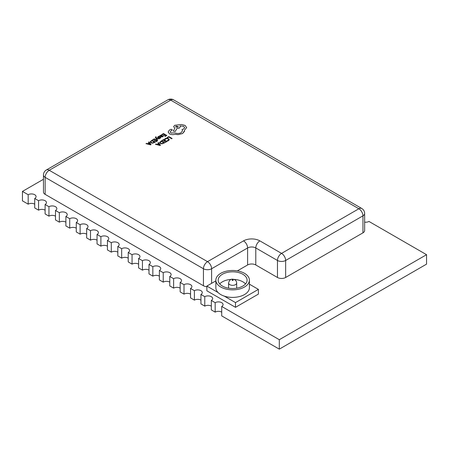 <?xml version="1.0" encoding="UTF-8"?>
<svg xmlns="http://www.w3.org/2000/svg" width="449" height="449" viewBox="0 0 449 449"><rect width="100%" height="100%" fill="white"/><g stroke="black" fill="none" stroke-linecap="round" stroke-linejoin="round"><path stroke-width="0.67" d="M236.595 288.196A4.047 2.34 0 0 0 236.679 287.725L236.679 282.999A4.047 2.34 180 0 1 234.182 285.16A4.047 2.34 180 0 1 229.77 284.655A4.047 2.34 180 0 1 228.58 282.999L228.58 287.725A4.047 2.34 0 0 0 228.664 288.196M245.524 283.942A14.463 8.351 0 0 0 242.858 281.82A14.463 8.351 0 0 0 233.996 279.413M231.263 279.413A14.463 8.351 0 0 0 219.735 283.942M242.858 274.26A14.463 8.351 0 0 0 227.099 272.453A14.463 8.351 0 0 0 218.169 280.165A14.463 8.351 0 0 0 222.407 286.069A14.463 8.351 0 0 0 238.166 287.882A14.463 8.351 0 0 0 247.09 280.165A14.463 8.351 0 0 0 242.858 274.26M244.492 273.318A16.776 9.687 0 0 0 226.212 271.218A16.776 9.687 0 0 0 215.857 280.165A16.776 9.687 0 0 0 220.768 287.012A16.776 9.687 0 0 0 239.048 289.111A16.776 9.687 0 0 0 249.403 280.165A16.776 9.687 0 0 0 244.492 273.318M215.857 280.878L206.866 286.069L218.091 292.552A16.776 9.687 0 0 0 220.768 294.572A16.776 9.687 0 0 0 224.264 296.116A16.776 9.687 0 0 0 249.403 287.725L249.403 280.165M224.264 296.116L235.495 302.598L258.399 289.375L249.403 284.183M258.399 289.375L258.399 294.101L235.495 307.324L206.866 290.795L206.866 286.069M215.172 302.677L211.327 300.454L211.327 309.9L215.172 312.122L215.172 302.677A4.625 2.672 0 0 1 220.218 302.098A4.625 2.672 0 0 1 223.074 304.562A4.625 2.672 0 0 1 221.716 306.454L279.306 339.702L426.55 254.69L368.96 221.441A4.625 2.672 0 0 1 364.644 222.16M43.458 179.28L22.45 191.409L28.175 194.714L28.175 204.16L22.45 200.855L22.45 191.409M35.129 198.727L38.563 200.709L38.563 210.154L34.719 207.938L34.719 198.492L35.129 198.727M45.517 204.727L48.952 206.708L48.952 216.154L45.108 213.937L45.108 204.491L45.517 204.727M55.906 210.721L59.341 212.708L59.341 222.154L55.496 219.931L55.496 210.486L55.906 210.721M66.295 216.721L69.73 218.702L69.73 228.148L65.885 225.931L65.885 216.485L66.295 216.721M76.684 222.721L80.118 224.702L80.118 234.148L76.274 231.931L76.274 222.485L76.684 222.721M87.072 228.715L90.507 230.702L90.507 240.148L86.663 237.925L86.663 228.479L87.072 228.715M97.461 234.715L100.896 236.696L100.896 246.142L97.051 243.925L97.051 234.479L97.461 234.715M107.85 240.715L111.285 242.696L111.285 252.142L107.44 249.925L107.44 240.479L107.85 240.715M118.239 246.709L121.673 248.695L121.673 258.141L117.829 255.919L117.829 246.473L118.239 246.709M128.627 252.708L132.062 254.69L132.062 264.135L128.218 261.919L128.218 252.473L128.627 252.708M139.016 258.708L142.451 260.689L142.451 270.135L138.606 267.918L138.606 258.472L139.016 258.708M149.405 264.702L152.84 266.689L152.84 276.135L148.995 273.912L148.995 264.467L149.405 264.702M159.793 270.702L163.228 272.683L163.228 282.129L159.384 279.912L159.384 270.466L159.793 270.702M170.182 276.702L173.617 278.683L173.617 288.129L169.773 285.912L169.773 276.466L170.182 276.702M180.571 282.696L184.006 284.683L184.006 294.129L180.161 291.906L180.161 282.46L180.571 282.696M190.96 288.696L194.395 290.677L194.395 300.123L190.55 297.906L190.55 288.46L190.96 288.696M201.348 294.696L204.783 296.677L204.783 306.123L200.939 303.906L200.939 294.46L201.348 294.696M255.79 264.966L277.465 277.482L277.465 260.476L255.79 247.96L255.79 264.966A5.786 3.339 0 0 0 247.607 264.966L247.607 247.96L211.614 268.743L211.614 283.325M237.369 270.876L247.607 264.966M206.866 286.698A5.786 3.339 180 0 1 203.436 285.744L203.436 268.743L45.153 177.355L45.153 194.361L203.436 285.744M45.153 194.361A5.786 3.339 180 0 1 43.458 191.998L43.458 174.992A5.786 3.339 0 0 0 45.153 177.355A5.786 3.339 -60 0 1 49.238 170.272L207.528 261.66A5.786 3.339 120 0 0 203.436 268.743A5.786 3.339 0 0 0 211.614 268.743A5.786 3.339 60 0 0 207.528 261.66L243.521 240.877A5.786 3.339 60 0 1 247.607 247.96A5.786 3.339 180 0 1 255.79 247.96A5.786 3.339 120 0 1 259.881 240.877A11.567 6.679 0 0 0 243.521 240.877M259.881 240.877L281.557 253.393L358.858 208.763A5.786 3.339 -120 0 1 362.949 215.846A5.786 3.339 0 0 0 364.644 213.488L364.644 230.489A5.786 3.339 180 0 1 362.949 232.851L362.949 215.846L285.648 260.476L285.648 277.482L362.949 232.851M285.648 277.482A5.786 3.339 180 0 1 277.465 277.482M221.716 306.454L221.716 315.9L279.306 349.148L426.55 264.135L426.55 254.69M221.716 312.122A4.625 2.672 0 0 0 215.172 312.122M211.327 306.123A4.625 2.672 0 0 0 204.783 306.123M200.939 300.123A4.625 2.672 0 0 0 194.395 300.123M190.55 294.129A4.625 2.672 0 0 0 184.006 294.129M180.161 288.129A4.625 2.672 0 0 0 173.617 288.129M169.773 282.129A4.625 2.672 0 0 0 163.228 282.129M159.384 276.135A4.625 2.672 0 0 0 152.84 276.135M148.995 270.135A4.625 2.672 0 0 0 142.451 270.135M138.606 264.135A4.625 2.672 0 0 0 132.062 264.135M128.218 258.141A4.625 2.672 0 0 0 121.673 258.141M117.829 252.142A4.625 2.672 0 0 0 111.285 252.142M107.44 246.142A4.625 2.672 0 0 0 100.896 246.142M97.051 240.148A4.625 2.672 0 0 0 90.507 240.148M86.663 234.148A4.625 2.672 0 0 0 80.118 234.148M76.274 228.148A4.625 2.672 0 0 0 69.73 228.148M65.885 222.154A4.625 2.672 0 0 0 59.341 222.154M55.496 216.154A4.625 2.672 0 0 0 48.952 216.154M45.108 210.154A4.625 2.672 0 0 0 38.563 210.154M34.719 204.16A4.625 2.672 0 0 0 28.175 204.16M211.327 300.454A4.625 2.672 0 0 0 212.686 298.568A4.625 2.672 0 0 0 209.829 296.099A4.625 2.672 0 0 0 204.783 296.677M200.939 294.46A4.625 2.672 0 0 0 202.297 292.568A4.625 2.672 0 0 0 199.44 290.099A4.625 2.672 0 0 0 194.395 290.677M190.55 288.46A4.625 2.672 0 0 0 191.908 286.569A4.625 2.672 0 0 0 189.051 284.105A4.625 2.672 0 0 0 184.006 284.683M180.161 282.46A4.625 2.672 0 0 0 181.519 280.574A4.625 2.672 0 0 0 178.663 278.105A4.625 2.672 0 0 0 173.617 278.683M169.773 276.466A4.625 2.672 0 0 0 171.131 274.575A4.625 2.672 0 0 0 168.274 272.105A4.625 2.672 0 0 0 163.228 272.683M159.384 270.466A4.625 2.672 0 0 0 160.742 268.575A4.625 2.672 0 0 0 157.885 266.111A4.625 2.672 0 0 0 152.84 266.689M148.995 264.467A4.625 2.672 0 0 0 150.353 262.581A4.625 2.672 0 0 0 147.497 260.111A4.625 2.672 0 0 0 142.451 260.689M138.606 258.472A4.625 2.672 0 0 0 139.965 256.581A4.625 2.672 0 0 0 137.108 254.112A4.625 2.672 0 0 0 132.062 254.69M128.218 252.473A4.625 2.672 0 0 0 129.576 250.581A4.625 2.672 0 0 0 126.719 248.117A4.625 2.672 0 0 0 121.673 248.695M117.829 246.473A4.625 2.672 0 0 0 119.187 244.587A4.625 2.672 0 0 0 116.33 242.118A4.625 2.672 0 0 0 111.285 242.696M107.44 240.479A4.625 2.672 0 0 0 108.798 238.587A4.625 2.672 0 0 0 105.942 236.118A4.625 2.672 0 0 0 100.896 236.696M97.051 234.479A4.625 2.672 0 0 0 98.41 232.588A4.625 2.672 0 0 0 95.553 230.124A4.625 2.672 0 0 0 90.507 230.702M86.663 228.479A4.625 2.672 0 0 0 88.021 226.593A4.625 2.672 0 0 0 85.164 224.124A4.625 2.672 0 0 0 80.118 224.702M76.274 222.485A4.625 2.672 0 0 0 77.632 220.594A4.625 2.672 0 0 0 74.775 218.124A4.625 2.672 0 0 0 69.73 218.702M65.885 216.485A4.625 2.672 0 0 0 67.243 214.594A4.625 2.672 0 0 0 64.387 212.13A4.625 2.672 0 0 0 59.341 212.708M55.496 210.486A4.625 2.672 0 0 0 56.855 208.6A4.625 2.672 0 0 0 53.998 206.13A4.625 2.672 0 0 0 48.952 206.708M45.108 204.491A4.625 2.672 0 0 0 46.466 202.6A4.625 2.672 0 0 0 43.609 200.131A4.625 2.672 0 0 0 38.563 200.709M34.719 198.492A4.625 2.672 0 0 0 36.077 196.6A4.625 2.672 0 0 0 33.22 194.136A4.625 2.672 0 0 0 28.175 194.714M279.306 339.702L279.306 349.148M235.495 302.598L235.495 307.324M215.857 280.165L215.857 287.725A16.776 9.687 0 0 0 218.091 292.552M167.039 137.602L167.421 137.826L168.745 137.063L171.692 138.763L172.124 138.517L168.796 136.586L167.039 137.602L167.421 137.821L168.745 137.052L171.692 138.758L172.124 138.505M165.277 138.55L164.553 139.196L164.963 139.443L165.597 138.808L166.804 138.517L168.078 138.876L168.729 139.684L167.213 140.733L167.662 141.003L168.583 140.627L169.318 139.645L168.504 138.601L166.876 138.157L165.277 138.55M164.553 139.196L164.963 139.431L166.804 138.528L168.078 138.887L168.729 139.667M167.213 140.733L167.662 141.003M167.662 140.992L168.583 140.616L169.318 139.65M163.627 141.3L164.008 141.519L165.198 140.834L166.265 141.452L164.979 142.193L165.361 142.423L167.073 141.429L163.745 139.499L161.96 140.543L162.336 140.762L163.7 139.976L164.805 140.621L163.627 141.312L164.008 141.53L165.198 140.846L166.253 141.452M161.96 140.537L162.336 140.756L163.7 139.97L164.817 140.616M164.979 142.193L165.361 142.423L167.073 141.429M164.654 142.816L162.01 143.848L160.327 143.456L159.586 142.451L160.327 143.444L162.01 143.837L164.654 142.816L161.331 140.896L159.586 142.496M163.846 142.844L161.281 141.362L160.153 142.417L160.764 143.18L162.067 143.512L163.846 142.844M163.834 142.849L161.281 141.373L160.153 142.434M155.444 144.297L160.035 145.487L160.495 145.218L158.435 142.569L157.958 142.844L158.553 143.551L157.167 144.353L155.915 144.022L155.444 144.297L160.035 145.493L160.495 145.229M159.844 145.106L158.789 143.86L157.672 144.494L159.844 145.106L158.789 143.848L157.683 144.494M157.958 142.844L158.548 143.557M161.73 134.571L162.106 134.801L163.464 134.015L164.575 134.655L163.397 135.351L163.778 135.57L164.968 134.88L166.023 135.491L164.749 136.227L165.131 136.457L166.843 135.469L163.515 133.538L161.73 134.571L162.106 134.801M162.106 134.79L163.464 134.015M163.464 134.004L164.587 134.655M163.397 135.34L163.778 135.559L164.968 134.874L166.029 135.486M164.749 136.227L165.131 136.457M165.131 136.451L166.843 135.458M162.706 136.81L163.307 136.215L162.903 135.98L162.409 136.597L161.348 136.535L161.954 136.075L161.966 135.171L160.518 135.205L160.214 135.873L159.417 135.907L160.95 136.788L162.706 136.822L163.307 136.221M162.297 135.592L161.966 135.171L161.954 136.081L161.354 136.541M161.578 135.435L161.763 135.682L161.18 135.345L160.495 135.839L161.028 136.356L161.763 135.671L161.18 135.351L160.495 135.851L160.753 135.475M159.417 135.907L160.95 136.799L162.706 136.822M158.284 137.259L158.452 136.793L159.367 136.535L158.935 136.277L157.65 137.08L157.896 137.529L160.192 137.512L159.283 138.208L160.355 138.169L160.826 137.68L160.585 137.237L158.284 137.259L158.452 136.793L159.367 136.535M157.65 137.091L157.896 137.54L157.65 137.091L158.43 137.686L159.272 137.557M159.272 137.546L160.299 137.708M159.283 138.202L160.355 138.18L160.826 137.691L160.585 137.237M158.284 137.271L158.452 136.799M155.556 136.844L155.472 137.781L155.556 136.85L155.472 137.781L157.128 139.981L157.56 139.734L156.28 138.174L158.94 138.932L159.406 138.662L156.106 137.826L155.854 137.467L156.23 136.923L155.556 136.844L155.472 137.77L157.128 139.97L157.56 139.723M156.291 138.169L158.94 138.926L159.406 138.657M155.949 137.029L155.854 137.478L156.23 136.928M152.514 139.892L152.89 140.11L154.254 139.325L155.371 139.97L154.181 140.672L154.563 140.891L155.752 140.2L156.808 140.812L155.534 141.547L155.915 141.777L157.627 140.79L154.304 138.859L152.514 139.903L152.89 140.122L154.254 139.336L155.365 139.976M154.181 140.66L154.563 140.891M154.563 140.879L155.752 140.195L156.819 140.806M155.534 141.547L155.915 141.777L157.627 140.79M155.214 142.176L152.565 143.209L150.881 142.816L150.146 141.811L150.881 142.804L152.565 143.197L155.214 142.176L151.885 140.256L150.14 141.856M154.4 142.204L151.835 140.722L150.707 141.772L151.319 142.535L152.621 142.866L154.4 142.204M154.389 142.21L151.835 140.733L150.707 141.783M145.998 143.652L150.589 144.842L151.049 144.578L148.989 141.923L148.518 142.198L149.107 142.911L147.721 143.708L146.469 143.383L145.998 143.652L150.589 144.853L151.049 144.589M150.409 144.466L149.349 143.214L148.232 143.848L150.409 144.46L149.349 143.203L148.243 143.854M148.518 142.198L149.102 142.911M169.542 133.869C171.192 134.689 173.005 134.835 174.981 134.307L178.13 134.649L182.575 133.505L184.494 131.333L184.494 130.131L186.672 127.617L185.083 125.417L181.514 124.502L174.627 125.31L173.651 126.674L174.863 128.178L173.303 131.097L175.29 131.4L176.805 128.61L179.381 128.055L180.352 126.685L180.043 125.866L183.641 126.304L184.618 127.673L183.641 129.037L182.03 129.553L182.524 130.771L181.132 132.696C179.117 133.679 177.024 133.746 174.863 132.904L170.985 133.011L170.21 131.939L170.844 130.962L172.074 130.277L172.074 129.43L170.654 129.407L169.256 130.21L168.167 132.068L169.542 133.881C171.192 134.694 173.005 134.84 174.981 134.318L178.13 134.661L182.575 133.51L184.573 130.777M170.21 131.944L170.844 130.973L172.074 130.289L172.074 129.43M168.167 131.955L169.542 133.881M178.298 126.652L176.07 126.124L175.688 126.646L176.07 127.179L177.916 127.179L178.298 126.646L176.07 126.113L175.688 126.652M172.074 130.289L172.074 129.441L172.074 130.289M182.03 129.553L182.524 130.777M180.043 125.877L183.641 126.315L184.618 127.673M173.303 131.097L175.29 131.411L176.805 128.622L179.381 128.06L180.352 126.685M173.651 126.674L174.863 128.184M186.672 127.628L184.494 130.137M232.223 280.401A0.578 0.337 0 0 0 233.042 279.929A0.578 0.337 0 0 0 232.223 280.401M364.644 213.488A5.786 5.786 0 0 0 361.754 208.476A5.786 3.339 120 0 0 358.858 208.763L170.715 100.138L49.238 170.272A5.786 3.339 60 0 0 46.348 169.986A5.786 5.786 0 0 0 43.458 174.992M167.825 99.852A5.786 3.339 60 0 1 170.715 100.138A5.786 3.339 120 0 1 173.606 99.852A5.786 5.786 0 0 0 167.825 99.852L46.348 169.986M277.465 260.476A5.786 3.339 0 0 0 285.648 260.476A5.786 3.339 60 0 0 281.557 253.393A5.786 3.339 120 0 0 277.465 260.476M236.679 282.999C236.606 281.557 235.972 280.473 234.776 279.761C233.093 279.098 229.972 277.92 228.58 282.999M361.754 208.476L173.606 99.852"/></g></svg>
